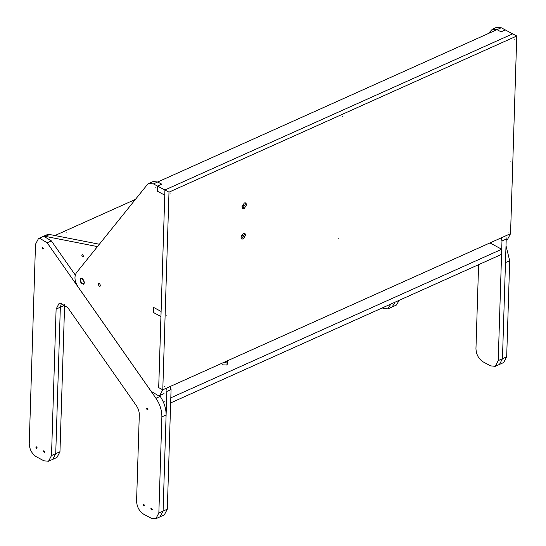 <?xml version="1.0" encoding="UTF-8"?>
<svg xmlns="http://www.w3.org/2000/svg" width="546" height="546" viewBox="0 0 546 546"><rect width="100%" height="100%" fill="white"/><g stroke="black" fill="none" stroke-linecap="round" stroke-linejoin="round"><path stroke-width="0.82" d="M44.895 451.999L44.171 452.504L43.503 451.255L43.789 450.709L44.895 451.999M152.238 509.452L151.515 509.95L150.853 508.708L151.133 508.162L152.238 509.452M37.244 447.904L36.521 448.402L35.852 447.16L36.132 446.614L37.244 447.904M147.952 409.439L147.229 409.937L146.56 408.688L146.847 408.149L147.952 409.439M144.588 505.35L143.864 505.855L143.195 504.606L143.482 504.067L144.588 505.35M43.509 248.553L42.786 249.051L42.117 247.809L42.397 247.263L43.509 248.553M143.605 514.161L151.256 518.263L155.863 518.7L158.852 512.987L161.875 416.885C161.923 410.428 159.958 404.231 155.965 398.287L47.161 242.793L39.646 238.233L38.493 238.554L35.504 244.267L29.238 443.618C29.525 449.406 31.866 453.767 36.254 456.709L43.912 460.81L48.519 461.247L51.508 455.541L56.108 309.097L59.098 303.385L60.258 303.057L67.772 307.616L136.336 405.61C138.329 408.579 139.319 411.684 139.291 414.912L136.582 501.071C136.875 506.859 139.216 511.22 143.605 514.161M170.236 386.472L171.069 389.551L166.837 391.448L163.083 511.09L160.094 516.803L155.863 518.7M51.508 455.541L55.733 453.644L52.75 459.35L56.975 457.452L59.964 451.74L55.733 453.644L60.34 307.193L61.5 303.071L60.34 307.193L55.733 453.644L52.75 459.35L48.519 461.247M97.461 246.594L45.42 236.398L42.718 236.657L43.878 236.336L51.385 240.895L47.161 242.793M158.852 512.987L163.083 511.09L160.094 516.803L164.319 514.905L167.308 509.193L163.083 511.09L166.1 414.987C166.155 408.531 164.182 402.334 160.19 396.389L159.616 395.577M75.259 275.013L51.385 240.895M509.698 260.715L506.681 356.818L503.692 362.53L499.467 364.428L502.457 358.715L505.473 262.612L509.698 260.715L506.005 245.768M399.269 300.286L396.348 305.077L392.124 306.975L395.038 302.184L392.124 306.975L387.892 308.872L390.813 304.081M501.16 237.892L501.986 240.963L506.217 239.066L506.033 237.571M478.596 264.667L475.955 348.696C476.248 354.477 478.589 358.845 482.978 361.786L490.629 365.881L495.242 366.325L498.225 360.613L501.986 240.963M506.217 239.066L502.457 358.715L499.467 364.428L495.242 366.325M382.296 307.903L383.285 308.429L387.892 308.872M66.114 232.521C66.899 232.173 66.899 232.173 66.114 232.521C66.899 232.173 66.899 232.173 66.114 232.521C66.899 232.173 66.899 232.173 66.114 232.521M135.422 199.406L54.941 235.538M243.079 204.327C243.857 205.542 243.605 205.938 242.328 205.528L243.53 204.32M242.581 206.088L242.328 205.528M242.124 234.705C242.902 235.913 242.649 236.309 241.373 235.899L242.574 234.691M241.625 236.459L241.373 235.899M245.673 235.108L243.229 239.005L241.776 239.046L240.963 237.223L243.407 233.319L244.861 233.285L245.673 235.108M241.264 238.541L242.008 238.356L244.451 234.459L244.158 233.135M246.621 204.736L244.185 208.633L242.731 208.668L241.919 206.845L244.362 202.948L245.816 202.914L246.621 204.736M242.219 208.169L242.963 207.978L245.407 204.081L245.113 202.757M338.609 238.24C339.394 237.892 339.394 237.892 338.609 238.24C339.394 237.892 339.394 237.892 338.609 238.24C339.394 237.892 339.394 237.892 338.609 238.24M342.438 116.796C343.222 116.441 343.222 116.441 342.438 116.796C343.222 116.441 343.222 116.441 342.438 116.796C343.222 116.441 343.222 116.441 342.438 116.796M508.155 232.2C508.94 231.845 508.94 231.845 508.155 232.2C508.94 231.845 508.94 231.845 508.155 232.2C508.94 231.845 508.94 231.845 508.155 232.2M170.666 193.919C171.451 193.564 171.451 193.564 170.666 193.919C171.451 193.564 171.451 193.564 170.666 193.919C171.451 193.564 171.451 193.564 170.666 193.919M510.387 161.111C511.179 160.763 511.179 160.763 510.387 161.111C511.179 160.763 511.179 160.763 510.387 161.111C511.179 160.763 511.179 160.763 510.387 161.111M164.612 386.445C165.404 386.097 165.404 386.097 164.612 386.445C165.404 386.097 165.404 386.097 164.612 386.445C165.404 386.097 165.404 386.097 164.612 386.445M166.851 315.363C167.636 315.008 167.636 315.008 166.851 315.363C167.636 315.008 167.636 315.008 166.851 315.363C167.636 315.008 167.636 315.008 166.851 315.363M514.209 39.674C514.994 39.319 514.994 39.319 514.209 39.674C514.994 39.319 514.994 39.319 514.209 39.674C514.994 39.319 514.994 39.319 514.209 39.674M516.762 36.009L168.994 192.151L164.926 189.981L512.701 33.832L516.762 36.009L510.551 233.674L162.783 389.817L168.994 192.151M158.715 387.646L164.926 189.981M501.726 249.242L501.569 254.354L170.645 402.934L170.809 397.829L501.726 249.242L489.933 242.929M223.771 362.435L226.692 362.913L227.532 363.984L226.604 365.008L222.345 364.865L221.628 363.397M153.522 312.578L153.685 307.466L153.522 312.578L160.927 316.537L158.695 387.626L162.756 389.796L159.766 395.509L158.613 395.83L151.099 391.277L77.873 286.623C74.611 281.224 74.099 276.631 76.344 272.843L147.263 184.685L148.826 183.456L153.433 183.9L157.494 186.077L157.337 191.182L164.762 195.161M512.694 33.879L505.303 29.921L501.051 31.825L496.983 29.655L157.692 181.995L161.759 184.166L157.535 186.063L164.926 190.022L161.111 311.418L160.94 316.523L153.549 312.565M157.494 186.077L161.752 184.166L157.685 181.989L153.078 181.552L148.826 183.456M157.535 186.063L157.371 191.202M492.369 29.211L496.621 27.3L501.228 27.737L496.976 29.648L492.369 29.211L488.295 33.552M496.976 29.648L501.037 31.825L505.289 29.921L501.228 27.737M506.299 235.551L510.551 233.64L507.562 239.353L506.183 239.967M80.146 280.118L82.153 283.859L83.47 283.981L84.323 282.35L82.316 278.61L80.999 278.487L80.146 280.118M99.317 283.197L98.553 283.121L98.055 284.077L99.222 286.254L99.993 286.329L100.491 285.381L99.317 283.197M155.733 187.728C154.975 187.319 154.975 187.319 155.733 187.728C154.975 187.319 154.975 187.319 155.733 187.728C154.975 187.319 154.975 187.319 155.733 187.728M151.918 309.118C151.16 308.715 151.16 308.715 151.918 309.118C151.16 308.715 151.16 308.715 151.918 309.118C151.16 308.715 151.16 308.715 151.918 309.118M166.694 390.097L167.008 387.892L162.756 389.796M153.685 307.466L161.084 311.432M84.487 282.446L82.739 278.672L80.89 278.255L80.153 279.067L80.938 282.992L83.565 284.213L84.487 282.446M81.804 255.33L82.644 256.886L83.19 256.941L83.545 256.265L82.712 254.702L82.166 254.648L81.804 255.33M164.817 401.378C164.059 400.969 164.059 400.969 164.817 401.378C164.059 400.969 164.059 400.969 164.817 401.378C164.059 400.969 164.059 400.969 164.817 401.378M167.308 509.193L171.069 389.551M59.964 451.74L64.633 304.395M99.352 244.239L49.645 234.5L46.942 234.76L38.493 238.554M64.564 305.296L56.108 309.097M160.19 396.389L155.965 398.287M166.1 414.987L161.875 416.885M506.681 356.818L498.225 360.613M153.433 183.9L157.685 181.989M45.42 236.398L49.645 234.5M227.634 360.701L227.532 363.984M221.519 363.445L221.505 363.793M81.695 278.173L80.999 278.487M84.159 283.667L83.47 283.981M159.766 395.509L164.018 393.598"/></g></svg>
